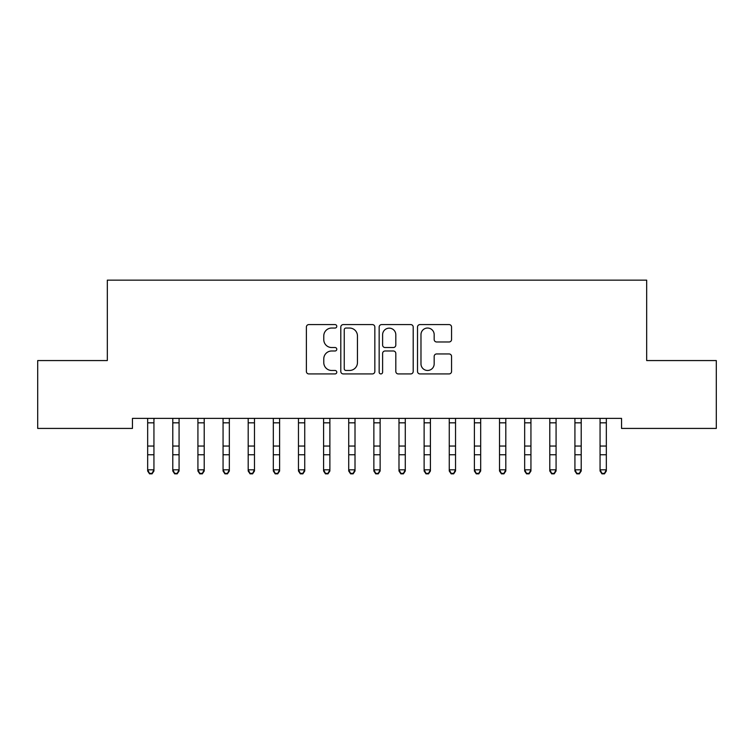 <?xml version="1.0" encoding="UTF-8"?>
<svg xmlns="http://www.w3.org/2000/svg" width="754" height="754" viewBox="0 0 754 754"><rect width="100%" height="100%" fill="white"/><g stroke="black" fill="none" stroke-linecap="round" stroke-linejoin="round"><path stroke-width="1.13" d="M336.784 326.312A1.725 1.725 0 0 0 335.059 324.588L308.848 324.588A2.469 2.469 0 0 0 306.378 327.057L306.378 371.458A2.469 2.469 0 0 0 308.848 373.927L335.059 373.927A1.725 1.725 0 0 0 336.784 372.203A1.725 1.725 0 0 0 335.059 370.468L331.666 370.468A7.898 7.898 0 0 1 323.777 362.58L323.777 358.876A7.898 7.898 0 0 1 331.666 350.987L335.059 350.987A1.725 1.725 0 0 0 336.784 349.253A1.725 1.725 0 0 0 335.059 347.528L331.666 347.528A7.898 7.898 0 0 1 323.777 339.639L323.777 335.935A7.898 7.898 0 0 1 331.666 328.037L335.059 328.037A1.725 1.725 0 0 0 336.784 326.312M449.101 341.977A2.469 2.469 0 0 0 451.561 339.507L451.561 327.057A2.469 2.469 0 0 0 449.101 324.588L419.987 324.588A2.469 2.469 0 0 0 417.518 327.057L417.518 371.458A2.469 2.469 0 0 0 419.987 373.927L449.101 373.927A2.469 2.469 0 0 0 451.561 371.458L451.561 356.406A2.469 2.469 0 0 0 449.101 353.946L436.641 353.946A2.469 2.469 0 0 0 434.172 356.406L434.172 363.871A6.598 6.598 0 0 1 427.575 370.468A6.598 6.598 0 0 1 420.977 363.871L420.977 334.635A6.598 6.598 0 0 1 427.575 328.037A6.598 6.598 0 0 1 434.172 334.635L434.172 339.507A2.469 2.469 0 0 0 436.641 341.977L449.101 341.977M621.55 418.376L132.45 418.376L132.45 428.423L37.7 428.423L37.7 360.563L107.322 360.563L107.322 280.139L646.678 280.139L646.678 360.563L716.3 360.563L716.3 428.423L621.55 428.423L621.55 418.376M374.842 327.057A2.469 2.469 0 0 0 372.372 324.588L343.268 324.588A2.469 2.469 0 0 0 340.799 327.057L340.799 371.458A2.469 2.469 0 0 0 343.268 373.927L372.372 373.927A2.469 2.469 0 0 0 374.842 371.458L374.842 327.057M381.628 324.588L410.732 324.588A2.469 2.469 0 0 1 413.201 327.057L413.201 371.458A2.469 2.469 0 0 1 410.732 373.927L398.282 373.927A2.469 2.469 0 0 1 395.812 371.458L395.812 353.447A2.469 2.469 0 0 0 393.343 350.987L385.077 350.987A2.469 2.469 0 0 0 382.608 353.447L382.608 372.203A1.725 1.725 0 0 1 380.883 373.927A1.725 1.725 0 0 1 379.158 372.203L379.158 327.057A2.469 2.469 0 0 1 381.628 324.588M345.973 328.037A1.725 1.725 0 0 0 344.248 329.771L344.248 368.744A1.725 1.725 0 0 0 345.973 370.468L349.554 370.468A7.898 7.898 0 0 0 357.453 362.58L357.453 335.935A7.898 7.898 0 0 0 349.554 328.037L345.973 328.037M395.812 334.767A6.598 6.598 0 0 0 389.215 328.16A6.598 6.598 0 0 0 382.608 334.767L382.608 345.059A2.469 2.469 0 0 0 385.077 347.528L393.343 347.528A2.469 2.469 0 0 0 395.812 345.059L395.812 334.767M147.661 419.686L147.661 469.817L153.939 469.817L153.939 471.014L152.054 473.861L152.054 473.38L149.546 473.38L149.546 473.861L152.054 473.861M153.939 419.686L154.24 418.423L147.36 418.423L147.661 419.158L147.341 418.376M153.939 419.158L153.939 469.817L152.054 473.38M149.546 473.861L147.661 471.014L147.661 469.817L149.546 473.38M172.789 419.686L172.789 469.817L179.075 469.817L179.075 471.014L177.19 473.861L177.19 473.38L174.674 473.38L174.674 473.861L177.19 473.861M179.075 419.686L179.075 469.817L177.19 473.38M197.925 419.686L197.925 469.817L204.211 469.817L204.211 471.014L202.326 473.861L202.326 473.38L199.81 473.38L199.81 473.861L202.326 473.861M204.211 419.686L204.211 469.817L202.326 473.38M172.477 418.376L172.789 419.158M179.075 419.158L179.395 418.376M174.674 473.861L172.789 471.014L172.789 469.817L174.674 473.38M197.605 418.376L197.925 419.158M204.211 419.158L204.523 418.376M199.81 473.861L197.925 471.014L197.925 469.817L199.81 473.38M223.061 419.686L223.061 469.817L229.339 469.817L229.339 471.014L227.454 473.861L227.454 473.38L224.946 473.38L224.946 473.861L227.454 473.861M229.339 419.686L229.339 469.817L227.454 473.38M248.189 419.686L248.189 469.817L254.475 469.817L254.475 471.014L252.59 473.861L252.59 473.38L250.074 473.38L250.074 473.861L252.59 473.861M254.475 419.686L254.475 469.817L252.59 473.38M222.741 418.376L223.061 419.158M229.339 419.158L229.659 418.376M224.946 473.861L223.061 471.014L223.061 469.817L224.946 473.38M247.877 418.376L248.189 419.158M254.475 419.158L254.795 418.376M250.074 473.861L248.189 471.014L248.189 469.817L250.074 473.38M273.325 419.686L273.325 469.817L279.611 469.817L279.611 471.014L277.726 473.861L277.726 473.38L275.21 473.38L275.21 473.861L277.726 473.861M279.611 419.686L279.611 469.817L277.726 473.38M273.005 418.376L273.325 419.158M279.611 419.158L279.923 418.376M275.21 473.861L273.325 471.014L273.325 469.817L275.21 473.38M298.461 419.686L298.461 469.817L304.739 469.817L304.739 471.014L302.854 473.861L302.854 473.38L300.346 473.38L300.346 473.861L302.854 473.861M304.739 419.686L304.739 469.817L302.854 473.38M298.141 418.376L298.461 419.158M304.739 419.158L305.059 418.376M300.346 473.861L298.461 471.014L298.461 469.817L300.346 473.38M323.589 419.686L323.589 469.817L329.875 469.817L329.875 471.014L327.99 473.861L327.99 473.38L325.474 473.38L325.474 473.861L327.99 473.861M329.875 419.686L329.875 469.817L327.99 473.38M323.277 418.376L323.589 419.158M329.875 419.158L330.195 418.376M325.474 473.861L323.589 471.014L323.589 469.817L325.474 473.38M348.725 419.686L348.725 469.817L355.011 469.817L355.011 471.014L353.126 473.861L353.126 473.38L350.61 473.38L350.61 473.861L353.126 473.861M355.011 419.686L355.011 469.817L353.126 473.38M348.405 418.376L348.725 419.158M355.011 419.158L355.322 418.376M350.61 473.861L348.725 471.014L348.725 469.817L350.61 473.38M373.861 419.686L373.861 469.817L380.139 469.817L380.139 471.014L378.254 473.861L378.254 473.38L375.746 473.38L375.746 473.861L378.254 473.861M380.139 419.686L380.139 469.817L378.254 473.38M373.541 418.376L373.861 419.158M380.139 419.158L380.459 418.376M375.746 473.861L373.861 471.014L373.861 469.817L375.746 473.38M398.989 419.686L398.989 469.817L405.275 469.817L405.275 471.014L403.39 473.861L403.39 473.38L400.874 473.38L400.874 473.861L403.39 473.861M405.275 419.686L405.275 469.817L403.39 473.38M398.678 418.376L398.989 419.158M405.275 419.158L405.595 418.376M400.874 473.861L398.989 471.014L398.989 469.817L400.874 473.38M424.125 419.686L424.125 469.817L430.411 469.817L430.411 471.014L428.526 473.861L428.526 473.38L426.01 473.38L426.01 473.861L428.526 473.861M430.411 419.686L430.411 469.817L428.526 473.38M423.805 418.376L424.125 419.158M430.411 419.158L430.723 418.376M426.01 473.861L424.125 471.014L424.125 469.817L426.01 473.38M449.261 419.686L449.261 469.817L455.539 469.817L455.539 471.014L453.654 473.861L453.654 473.38L451.146 473.38L451.146 473.861L453.654 473.861M455.539 419.686L455.539 469.817L453.654 473.38M448.941 418.376L449.261 419.158M455.539 419.158L455.859 418.376M451.146 473.861L449.261 471.014L449.261 469.817L451.146 473.38M474.389 419.686L474.389 469.817L480.675 469.817L480.675 471.014L478.79 473.861L478.79 473.38L476.274 473.38L476.274 473.861L478.79 473.861M480.675 419.686L480.675 469.817L478.79 473.38M474.077 418.376L474.389 419.158M480.675 419.158L480.995 418.376M476.274 473.861L474.389 471.014L474.389 469.817L476.274 473.38M499.525 419.686L499.525 469.817L505.811 469.817L505.811 471.014L503.926 473.861L503.926 473.38L501.41 473.38L501.41 473.861L503.926 473.861M505.811 419.686L505.811 469.817L503.926 473.38M499.205 418.376L499.525 419.158M505.811 419.158L506.123 418.376M501.41 473.861L499.525 471.014L499.525 469.817L501.41 473.38M524.661 419.686L524.661 469.817L530.939 469.817L530.939 471.014L529.054 473.861L529.054 473.38L526.546 473.38L526.546 473.861L529.054 473.861M530.939 419.686L530.939 469.817L529.054 473.38M524.341 418.376L524.661 419.158M530.939 419.158L531.259 418.376M526.546 473.861L524.661 471.014L524.661 469.817L526.546 473.38M549.789 419.686L549.789 469.817L556.075 469.817L556.075 471.014L554.19 473.861L554.19 473.38L551.674 473.38L551.674 473.861L554.19 473.861M556.075 419.686L556.075 469.817L554.19 473.38M549.477 418.376L549.789 419.158M556.075 419.158L556.395 418.376M551.674 473.861L549.789 471.014L549.789 469.817L551.674 473.38M574.925 419.686L574.925 469.817L581.211 469.817L581.211 471.014L579.326 473.861L579.326 473.38L576.81 473.38L576.81 473.861L579.326 473.861M581.211 419.686L581.211 469.817L579.326 473.38M574.605 418.376L574.925 419.158M581.211 419.158L581.523 418.376M576.81 473.861L574.925 471.014L574.925 469.817L576.81 473.38M600.061 419.686L600.061 469.817L606.339 469.817L606.339 471.014L604.454 473.861L604.454 473.38L601.946 473.38L601.946 473.861L604.454 473.861M606.339 419.686L606.339 469.817L604.454 473.38M599.741 418.376L600.061 419.158M606.339 419.158L606.659 418.376M601.946 473.861L600.061 471.014L600.061 469.817L601.946 473.38M153.939 446.048L147.661 446.048M153.939 454.747L147.661 454.747M153.939 422.834L147.661 422.834M179.377 418.423L172.496 418.423M179.075 446.048L172.789 446.048M179.075 454.747L172.789 454.747M179.075 422.834L172.789 422.834M204.504 418.423L197.623 418.423M204.211 446.048L197.925 446.048M204.211 454.747L197.925 454.747M204.211 422.834L197.925 422.834M229.64 418.423L222.76 418.423M229.339 446.048L223.061 446.048M229.339 454.747L223.061 454.747M229.339 422.834L223.061 422.834M254.777 418.423L247.896 418.423M254.475 446.048L248.189 446.048M254.475 454.747L248.189 454.747M254.475 422.834L248.189 422.834M279.904 418.423L273.023 418.423M279.611 446.048L273.325 446.048M279.611 454.747L273.325 454.747M279.611 422.834L273.325 422.834M305.04 418.423L298.16 418.423M304.739 446.048L298.461 446.048M304.739 454.747L298.461 454.747M304.739 422.834L298.461 422.834M330.177 418.423L323.296 418.423M329.875 446.048L323.589 446.048M329.875 454.747L323.589 454.747M329.875 422.834L323.589 422.834M355.304 418.423L348.423 418.423M355.011 446.048L348.725 446.048M355.011 454.747L348.725 454.747M355.011 422.834L348.725 422.834M380.44 418.423L373.56 418.423M380.139 446.048L373.861 446.048M380.139 454.747L373.861 454.747M380.139 422.834L373.861 422.834M405.577 418.423L398.696 418.423M405.275 446.048L398.989 446.048M405.275 454.747L398.989 454.747M405.275 422.834L398.989 422.834M430.704 418.423L423.823 418.423M430.411 446.048L424.125 446.048M430.411 454.747L424.125 454.747M430.411 422.834L424.125 422.834M455.84 418.423L448.96 418.423M455.539 446.048L449.261 446.048M455.539 454.747L449.261 454.747M455.539 422.834L449.261 422.834M480.977 418.423L474.096 418.423M480.675 446.048L474.389 446.048M480.675 454.747L474.389 454.747M480.675 422.834L474.389 422.834M506.104 418.423L499.223 418.423M505.811 446.048L499.525 446.048M505.811 454.747L499.525 454.747M505.811 422.834L499.525 422.834M531.24 418.423L524.36 418.423M530.939 446.048L524.661 446.048M530.939 454.747L524.661 454.747M530.939 422.834L524.661 422.834M556.377 418.423L549.496 418.423M556.075 446.048L549.789 446.048M556.075 454.747L549.789 454.747M556.075 422.834L549.789 422.834M581.504 418.423L574.623 418.423M581.211 446.048L574.925 446.048M581.211 454.747L574.925 454.747M581.211 422.834L574.925 422.834M606.64 418.423L599.76 418.423M606.339 446.048L600.061 446.048M606.339 454.747L600.061 454.747M606.339 422.834L600.061 422.834"/></g></svg>

